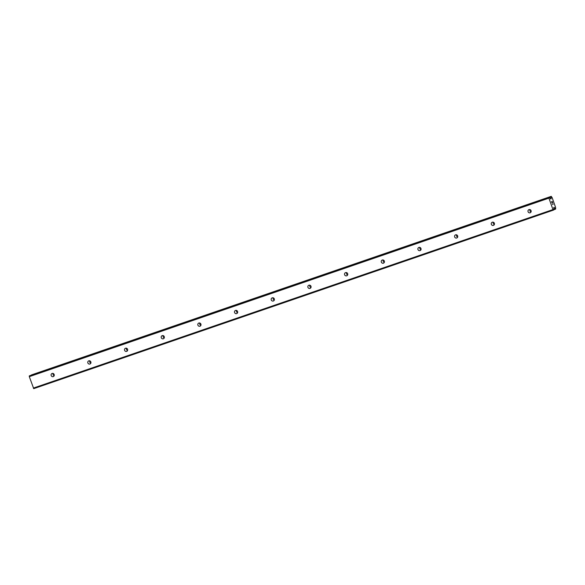 <?xml version="1.0" encoding="UTF-8"?>
<svg xmlns="http://www.w3.org/2000/svg" width="585" height="585" viewBox="0 0 585 585"><rect width="100%" height="100%" fill="white"/><g stroke="black" fill="none" stroke-linecap="round" stroke-linejoin="round"><path stroke-width="0.88" d="M52.153 373.435A1.689 1.616 65.6 0 1 53.403 376.557A1.689 1.616 65.6 0 1 51.209 375.621A1.689 1.616 65.6 0 1 52.153 373.435M88.832 360.835A1.689 1.616 65.6 0 1 90.083 363.958A1.689 1.616 65.6 0 1 87.889 363.014A1.689 1.616 65.6 0 1 88.832 360.835M125.504 348.229A1.689 1.616 65.6 0 1 127.567 349.223A1.689 1.616 65.6 0 1 126.631 351.409A1.689 1.616 65.6 0 1 125.373 348.287A1.689 1.616 65.6 0 1 125.504 348.229M162.184 335.629A1.689 1.616 65.6 0 1 164.246 336.624A1.689 1.616 65.6 0 1 163.31 338.81A1.689 1.616 65.6 0 1 162.052 335.688A1.689 1.616 65.6 0 1 162.184 335.629M198.863 323.03A1.689 1.616 65.6 0 1 200.121 326.152A1.689 1.616 65.6 0 1 197.927 325.216A1.689 1.616 65.6 0 1 198.863 323.03M235.543 310.43A1.689 1.616 65.6 0 1 236.801 313.553A1.689 1.616 65.6 0 1 234.607 312.617A1.689 1.616 65.6 0 1 235.543 310.43M272.222 297.831A1.689 1.616 65.6 0 1 274.285 298.818A1.689 1.616 65.6 0 1 273.341 301.004A1.689 1.616 65.6 0 1 271.279 300.017A1.689 1.616 65.6 0 1 272.222 297.831M308.902 285.231A1.689 1.616 65.6 0 1 310.964 286.219A1.689 1.616 65.6 0 1 310.021 288.405A1.689 1.616 65.6 0 1 307.959 287.411A1.689 1.616 65.6 0 1 308.902 285.231M345.581 272.625A1.689 1.616 65.6 0 1 347.644 273.619A1.689 1.616 65.6 0 1 346.7 275.806A1.689 1.616 65.6 0 1 344.638 274.811A1.689 1.616 65.6 0 1 345.581 272.625M382.261 260.025A1.689 1.616 65.6 0 1 384.323 261.02A1.689 1.616 65.6 0 1 383.38 263.206A1.689 1.616 65.6 0 1 382.122 260.084A1.689 1.616 65.6 0 1 382.261 260.025M418.94 247.426A1.689 1.616 65.6 0 1 420.198 250.548A1.689 1.616 65.6 0 1 417.997 249.612A1.689 1.616 65.6 0 1 418.94 247.426M455.62 234.826A1.689 1.616 65.6 0 1 456.878 237.949A1.689 1.616 65.6 0 1 454.677 237.013A1.689 1.616 65.6 0 1 455.62 234.826M492.299 222.227A1.689 1.616 65.6 0 1 494.362 223.214A1.689 1.616 65.6 0 1 493.418 225.4A1.689 1.616 65.6 0 1 491.356 224.413A1.689 1.616 65.6 0 1 492.299 222.227M528.979 209.627A1.689 1.616 65.6 0 1 531.041 210.615A1.689 1.616 65.6 0 1 530.098 212.801A1.689 1.616 65.6 0 1 528.84 209.679A1.689 1.616 65.6 0 1 528.979 209.627M553.351 210.139L33.725 388.652L29.301 376.652L29.718 375.724L549.344 197.211L550.836 199.039L551.15 197.979A1.345 0.38 71 0 0 551.07 196.845L551.245 196.348L551.487 196.662A1.345 0.38 71 0 0 552.116 197.54L555.633 207.521A1.345 0.38 71 0 0 555.706 208.648L555.538 209.152L555.297 208.838A1.345 0.38 71 0 0 554.66 207.96L553.798 207.434L553.812 209.927L553.351 210.139L552.949 209.584L548.92 198.139L549.337 197.218L29.718 375.724M31.415 375.139L551.026 196.553M31.627 374.861L551.245 196.348L31.407 375.065M552.203 201.562L552.598 202.681M551.962 201.671L552.174 202.286L551.962 201.671M552.138 202.3L551.918 201.693M551.684 201.796L552.079 202.922L551.677 201.803M552.642 202.666L552.189 201.401L552.642 202.666M552.035 202.936L551.589 201.671L552.196 201.401M552.584 204.487L553.183 204.216L552.584 204.487L552.876 203.719M529.981 209.62A1.689 1.616 -114.4 0 0 531.026 211.938M493.301 222.22A1.689 1.616 -114.4 0 0 494.347 224.538M456.622 234.819A1.689 1.616 -114.4 0 0 457.667 237.137M419.942 247.418A1.689 1.616 -114.4 0 0 420.988 249.736M383.263 260.018A1.689 1.616 -114.4 0 0 384.308 262.336M346.583 272.617A1.689 1.616 -114.4 0 0 347.629 274.935M309.904 285.224A1.689 1.616 -114.4 0 0 310.957 287.542M273.224 297.823A1.689 1.616 -114.4 0 0 274.277 300.142M236.545 310.423A1.689 1.616 -114.4 0 0 237.598 312.741M199.865 323.022A1.689 1.616 -114.4 0 0 200.918 325.34M163.186 335.622A1.689 1.616 -114.4 0 0 164.239 337.94M126.506 348.221A1.689 1.616 -114.4 0 0 127.559 350.539M89.827 360.828A1.689 1.616 -114.4 0 0 90.88 363.146M53.147 373.427A1.689 1.616 -114.4 0 0 54.2 375.745M29.25 375.936L548.869 197.423M29.301 376.652L548.92 198.139M550.309 198.432L551.136 198.147M550.214 198.3L551.15 197.979M553.776 208.26L554.66 207.96M553.768 208.121L554.551 207.85M33.33 388.096L552.949 209.584M550.617 198.863L551.172 198.673M549.549 197.372L551.07 196.845M549.417 197.225L551.033 196.67M31.436 374.941L551.055 196.436M553.871 209.722L555.531 209.152L553.878 209.722M553.871 209.627L555.443 209.086M553.863 209.518L555.377 208.991M553.849 209.335L555.297 208.838M553.732 207.617L554.258 207.441"/></g></svg>
